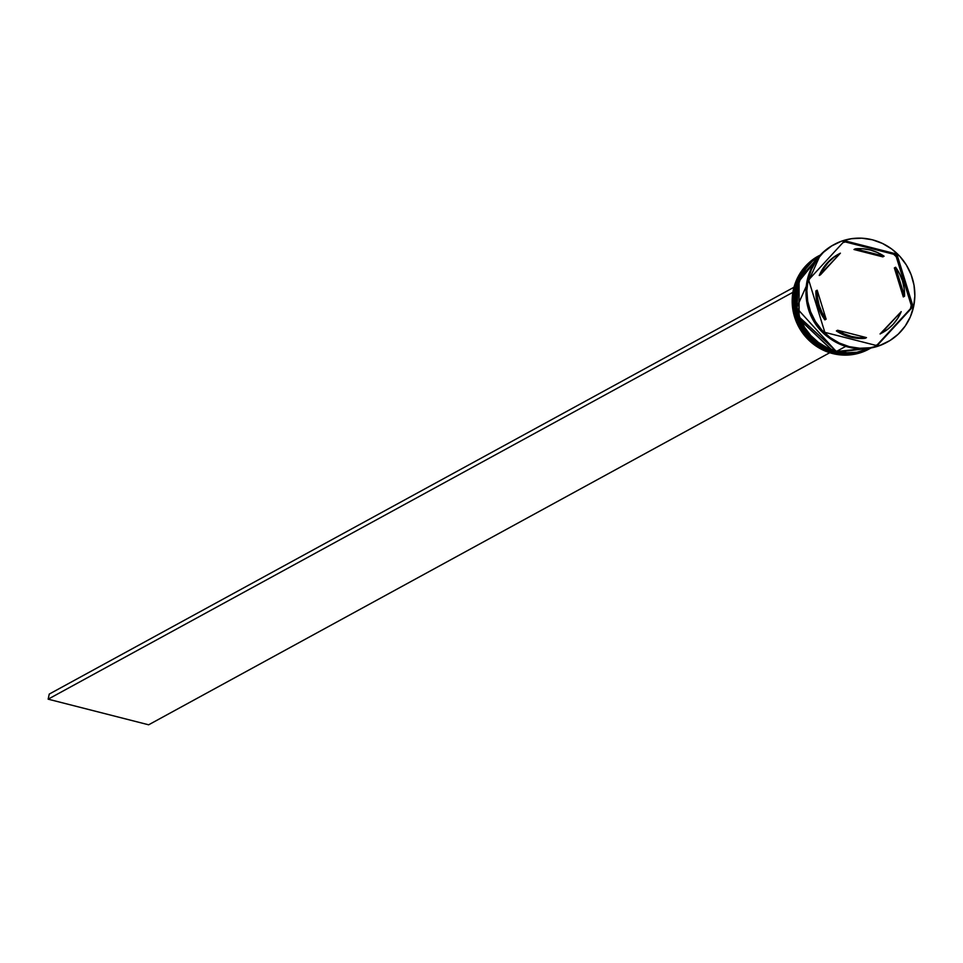 <?xml version="1.0" encoding="UTF-8"?>
<svg xmlns="http://www.w3.org/2000/svg" width="963" height="963" viewBox="0 0 963 963"><rect width="100%" height="100%" fill="white"/><g stroke="black" fill="none" stroke-linecap="round" stroke-linejoin="round"><path stroke-width="1.44" d="M834.789 352.205L870.961 347.992L834.464 352.518A52.917 50.991 61.4 0 0 870.829 348.064A52.917 50.991 61.4 0 0 870.889 348.028L836.329 351.495A52.917 50.991 61.4 0 0 870.901 347.98L836.257 351.507L796.582 307.907L820.199 255.183A52.917 50.991 61.4 0 0 796.63 307.871A52.917 50.991 61.4 0 0 836.329 351.495L870.877 347.98A52.917 50.991 -118.6 0 1 836.45 351.435L798.953 316.887L799.001 281.124L820.199 255.183L799.073 281.196L799.109 316.911L836.45 351.435A52.917 50.991 -118.6 0 1 796.774 307.883A52.917 50.991 -118.6 0 1 820.187 255.207M870.961 347.992L871.021 347.956A52.917 50.991 61.4 0 1 834.957 352.241L835.583 351.904A52.917 50.991 61.4 0 0 870.985 347.968A52.917 50.991 -118.6 0 1 835.583 351.904L844.972 353.77L855.024 353.277L864.726 350.785L870.961 347.992A52.917 50.991 -118.6 0 1 834.584 352.446L834.584 352.446A52.917 50.991 -118.6 0 1 794.728 307.787A52.917 50.991 -118.6 0 1 820.223 255.123A52.917 50.991 -118.6 0 1 820.295 255.087L797.918 280.365L796.846 316.743L834.584 352.446M820.163 255.159A52.917 50.991 61.4 0 0 820.103 255.195A52.917 50.991 61.4 0 0 794.607 307.859A52.917 50.991 61.4 0 0 834.464 352.518L796.714 316.803L797.785 280.438L820.295 255.087A52.917 50.991 61.4 0 0 795.137 307.763A52.917 50.991 61.4 0 0 834.957 352.241L825.375 348.762L816.576 343.466L808.896 336.544L802.648 328.275L798.074 318.97L795.33 308.991L794.535 298.711L795.715 288.539L798.833 278.861L803.756 270.049L810.292 262.43L820.295 255.087M869.529 348.775A52.917 50.991 -118.6 0 1 832.598 353.529A52.917 50.991 61.4 0 0 868.975 349.075A52.917 50.991 61.4 0 0 869.529 348.775M833.717 352.927A52.917 50.991 61.4 0 0 870.456 348.269A52.917 50.991 -118.6 0 1 870.083 348.474A52.917 50.991 -118.6 0 1 833.717 352.927L832.598 353.529L833.717 352.927A52.917 50.991 -118.6 0 1 793.861 308.256A52.917 50.991 -118.6 0 1 819.357 255.604A52.917 50.991 -118.6 0 1 819.73 255.4A52.917 50.991 61.4 0 0 793.837 308.04A52.917 50.991 61.4 0 0 833.717 352.927L833.717 352.927M835.788 351.387L835.583 351.904A52.917 50.991 -118.6 0 1 795.811 307.799A52.917 50.991 -118.6 0 1 820.271 255.123A52.917 50.991 61.4 0 0 795.811 307.799A52.917 50.991 61.4 0 0 835.583 351.904L835.788 351.387M887.031 342.226A55.553 53.531 -118.6 0 1 848.427 347.125A55.553 53.531 61.4 0 0 886.622 342.455A55.553 53.531 61.4 0 0 887.031 342.226M877.197 344.862A53.964 52.002 -118.6 0 1 875.704 345.332A53.964 52.002 61.4 0 0 877.197 344.862L912.069 307.089L911.215 305.223A53.964 52.002 -118.6 0 1 910.456 308.714L877.064 345.681L824.846 332.355L808.643 279.908L844.647 240.762L896.866 254.088L913.068 306.547L877.064 345.681L824.846 332.355L808.643 279.908L844.647 240.762L896.866 254.088L893.628 254.256A53.964 52.002 -118.6 0 1 896.24 256.76L895.855 254.629L845.394 241.954A53.964 52.002 61.4 0 0 842.914 242.652A53.964 52.002 -118.6 0 1 845.394 241.954L893.628 254.256A53.964 52.002 61.4 0 1 896.24 256.76L895.855 254.629L896.866 254.088L913.068 306.547L912.069 307.089L911.215 305.223L896.24 256.76L911.215 305.223A53.964 52.002 61.4 0 1 910.456 308.714L877.197 344.862M845.731 346.367L836.823 351.23A52.917 50.991 61.4 0 0 870.793 348.004L856.889 352.253L846.838 352.747L836.823 351.23L845.731 346.367M849.306 346.656L859.815 348.257L870.371 347.739L880.555 345.127L889.993 340.517L898.298 334.101L905.172 326.108L910.348 316.851L913.61 306.679L914.85 296.002L914.019 285.204L911.142 274.732L906.327 264.957L899.767 256.278L891.714 249.008L882.481 243.446L872.406 239.799A55.553 53.531 -118.6 0 1 914.248 286.685A55.553 53.531 -118.6 0 1 887.489 341.973A55.553 53.531 -118.6 0 1 849.306 346.656A55.553 53.531 -118.6 0 1 807.451 299.758A55.553 53.531 -118.6 0 1 834.223 244.47A55.553 53.531 -118.6 0 1 872.406 239.799L861.885 238.198L851.34 238.716L841.144 241.328L831.719 245.926L823.401 252.354L816.528 260.347L811.364 269.604L808.101 279.764L806.862 290.453L807.692 301.238L810.569 311.723L815.384 321.486L821.933 330.177L829.986 337.435L839.23 342.997L849.306 346.656M816.72 325.289L810.027 313.023M853.976 249.513L855.228 248.839A44.972 43.335 -118.6 0 1 870.203 249.971A44.972 43.335 -118.6 0 1 884.082 256.194L882.842 256.868L853.976 249.513L855.228 248.839L884.082 256.194L877.389 252.475L870.203 249.971L862.74 248.743L855.228 248.839L884.082 256.194L882.842 256.868L853.976 249.513M881.253 333.33L901.212 311.639A44.972 43.335 -118.6 0 1 882.409 332.692A44.972 43.335 -118.6 0 1 881.314 333.27L880.074 333.956A44.972 43.335 61.4 0 0 881.169 333.367A44.972 43.335 61.4 0 0 881.795 333.029M865.243 338.29L866.483 337.616A44.972 43.335 -118.6 0 1 837.617 330.249L836.378 330.923A44.972 43.335 61.4 0 0 865.243 338.29L857.72 338.386L850.257 337.158L843.07 334.643L836.378 330.923L837.617 330.249L844.31 333.968L851.497 336.472L858.96 337.7L866.483 337.616L837.617 330.249L866.483 337.616L865.243 338.29M824.882 319.872L826.122 319.198A44.972 43.335 -118.6 0 1 817.166 290.2L815.926 290.874A44.972 43.335 61.4 0 0 824.882 319.872L820.837 313.276L817.948 306.09L816.299 298.554L815.926 290.874L817.166 290.2L817.539 297.88L819.188 305.415L822.077 312.59L826.122 319.198L817.166 290.2L826.122 319.198L824.882 319.872M838.665 254.1A44.972 43.335 61.4 0 0 838.051 254.437A44.972 43.335 61.4 0 0 819.248 275.49L820.488 274.804A44.972 43.335 -118.6 0 1 839.291 253.751A44.972 43.335 -118.6 0 1 840.398 253.173L834.078 257.133L828.541 262.165L823.967 268.111L820.488 274.804L840.398 253.173L819.248 275.49L822.727 268.785L827.301 262.839L832.826 257.807L839.158 253.847M901.212 311.639L881.314 333.27L887.633 329.31L893.158 324.29L897.733 318.332L901.212 311.639L880.074 333.956L901.212 311.639M833.765 244.71A55.553 53.531 61.4 0 0 833.344 244.939A55.553 53.531 61.4 0 0 806.585 300.239A55.553 53.531 61.4 0 0 848.427 347.125A55.553 53.531 -118.6 0 1 806.549 299.987A55.553 53.531 -118.6 0 1 833.765 244.71M828.649 337.556L820.44 330.249L814.192 321.967L809.618 312.662L806.874 302.683L806.151 296.351A52.917 50.991 -118.6 0 0 828.649 337.556M809.847 312.578L816.768 325.362M820.139 255.255A52.917 50.991 61.4 0 0 797.183 307.943A52.917 50.991 61.4 0 0 836.823 351.23L827.229 347.751L818.43 342.455L810.762 335.533L804.514 327.264L799.94 317.959L797.195 307.979L796.401 297.699L797.581 287.528L800.686 277.85L805.61 269.026L812.158 261.418L820.139 255.255M818.803 255.905A52.917 50.991 61.4 0 0 818.237 256.218A52.917 50.991 61.4 0 0 792.754 308.87A52.917 50.991 61.4 0 0 832.598 353.529A52.917 50.991 -118.6 0 1 792.705 308.545A52.917 50.991 -118.6 0 1 818.803 255.905M903.306 296.929L894.35 267.931L895.59 267.245A44.972 43.335 -118.6 0 1 904.546 296.243L903.306 296.929L894.35 267.931L895.59 267.245L904.546 296.243L904.173 288.575L902.512 281.027L899.623 273.853L895.59 267.245L904.546 296.243L903.306 296.929M792.862 292.487L793.789 287.359L49.245 694.082L793.789 287.359L792.862 292.487M829.757 352.723L148.639 724.802L48.15 699.174L792.681 292.439L48.15 699.174L148.639 724.802L829.757 352.723M49.245 694.082L48.15 699.174L49.245 694.082M870.829 348.064L834.403 352.53C789.588 343.719 779.344 274.563 820.103 255.195M870.083 348.474L868.975 349.075M887.489 341.973L886.622 342.455M881.169 333.367L882.409 332.692M838.051 254.437L839.291 253.751M834.223 244.47L833.344 244.939M819.357 255.604L818.237 256.218"/></g></svg>
